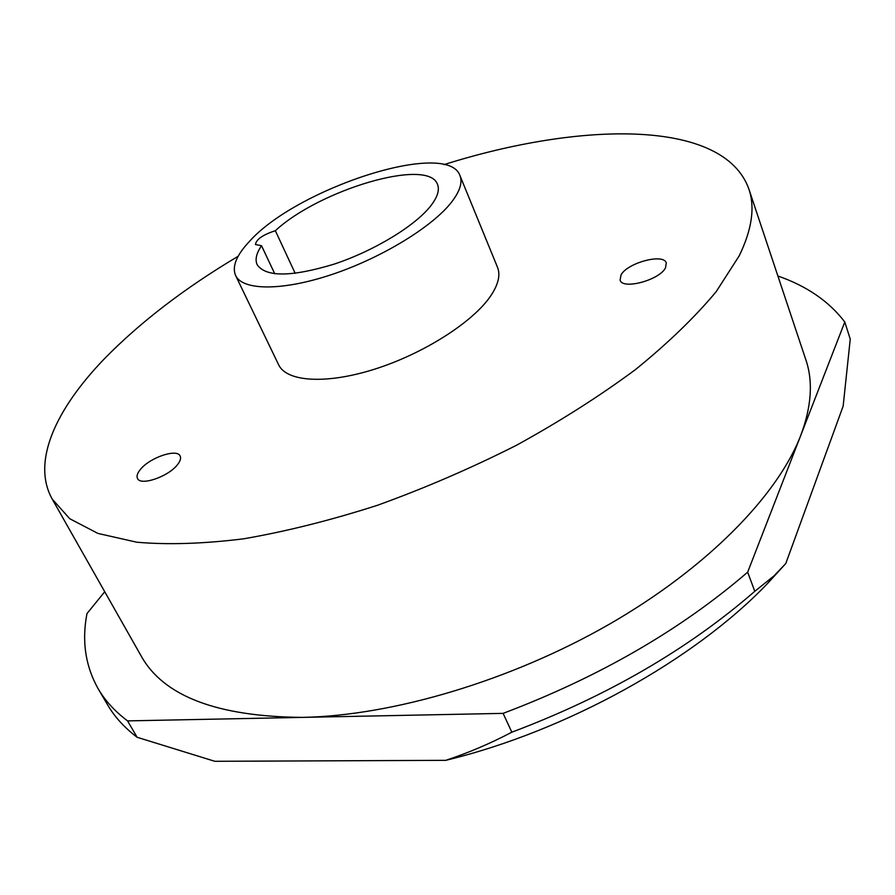 <?xml version="1.0" encoding="UTF-8"?>
<svg xmlns="http://www.w3.org/2000/svg" width="895" height="895" viewBox="0 0 895 895"><rect width="100%" height="100%" fill="white"/><g stroke="black" fill="none" stroke-linecap="round" stroke-linejoin="round"><path stroke-width="1.34" d="M177.277 464.93C168.059 476.8 140.448 486.153 137.506 478.478C136.364 476.106 137.394 473.03 140.582 469.226C150.091 457.434 177.109 448.35 180.141 456.002C181.237 458.274 180.275 461.249 177.277 464.93M665.533 267.784C659.693 280.068 622.394 290.081 620.112 280.124L620.996 275C627.238 262.839 663.799 253.005 666.283 262.973L665.533 267.784M451.55 202.147C459.907 191.295 462.704 182.423 459.94 175.554C447.433 139.005 295.697 188.621 248.911 242.008C236.336 255.545 231.894 266.699 235.575 275.447C242.511 290.651 282.093 291.177 331.788 274.541C381.427 258.006 432.43 226.838 451.55 202.147M235.575 275.447L278.625 364.757C286.489 381.863 326.149 384.615 374.86 369.098C423.525 353.682 472.728 322.278 490.527 296.156C498.302 284.655 500.629 275.045 497.508 267.303L459.94 175.554M274.743 273.769L261.53 245.711C256.35 253.274 254.896 259.606 257.156 264.696C265.793 277.26 291.446 277.058 334.148 264.126C373.741 250.992 414.609 226.222 430.394 206.309C437.431 197.359 439.803 190.053 437.51 184.404C428.481 157.307 319.549 189.662 275.347 230.709L295.193 273.355M238.171 256.261C184.862 287.966 140.28 322.122 104.435 358.738C55.803 409.127 31.336 461.842 52.234 499.119L69.754 518.731L97.947 533.431L136.801 542.213C167.779 544.932 203.366 543.802 243.563 538.824C285.908 531.518 330.512 520.353 377.399 505.306C424.711 488.211 471.027 468.219 516.348 445.341C560.125 421.243 599.874 395.959 635.595 369.49C668.285 342.908 695.169 316.953 716.224 291.602L739.203 255.847C751.957 229.567 755.179 207.282 748.846 188.968C723.809 119.113 582.175 121.082 443.954 164.635M52.234 499.119L141.052 655.8C163.36 696.187 217.205 716.705 302.566 717.387L503.102 713.371L511.839 732.188C490.46 743.454 468.432 752.829 445.755 760.336C566.412 731.26 694.576 659.85 767.485 583.551L785.765 563.548L843.146 406.162L850.25 339.115L844.79 322.01L800.712 435.529C811.53 406.632 813.242 381.393 805.858 359.812L748.846 188.968M844.79 322.01C829.106 301.402 806.798 286.064 777.889 275.996M98.137 688.714C105.084 700.651 114.896 711.368 127.56 720.889L137.114 737.279C124.371 727.59 114.482 716.694 107.445 704.589L98.137 688.714C85.394 665.969 81.68 640.921 86.983 613.578L104.726 591.74M503.102 713.371C598.766 677.202 680.289 630.136 747.661 572.173L800.712 435.529C777.766 495.148 707.699 567.564 609.394 624.184C511.067 680.67 392.614 715.731 302.566 717.387L127.56 720.889M511.839 732.188C606.989 696.321 687.964 649.367 754.787 591.315L747.661 572.173M445.755 760.336L214.822 761.298L137.114 737.279M785.765 563.548L773.884 575.977L754.787 591.315M275.347 230.709C262.873 234.77 256.238 239.379 255.444 244.525L261.53 245.711M767.485 583.551L773.884 575.977"/></g></svg>
